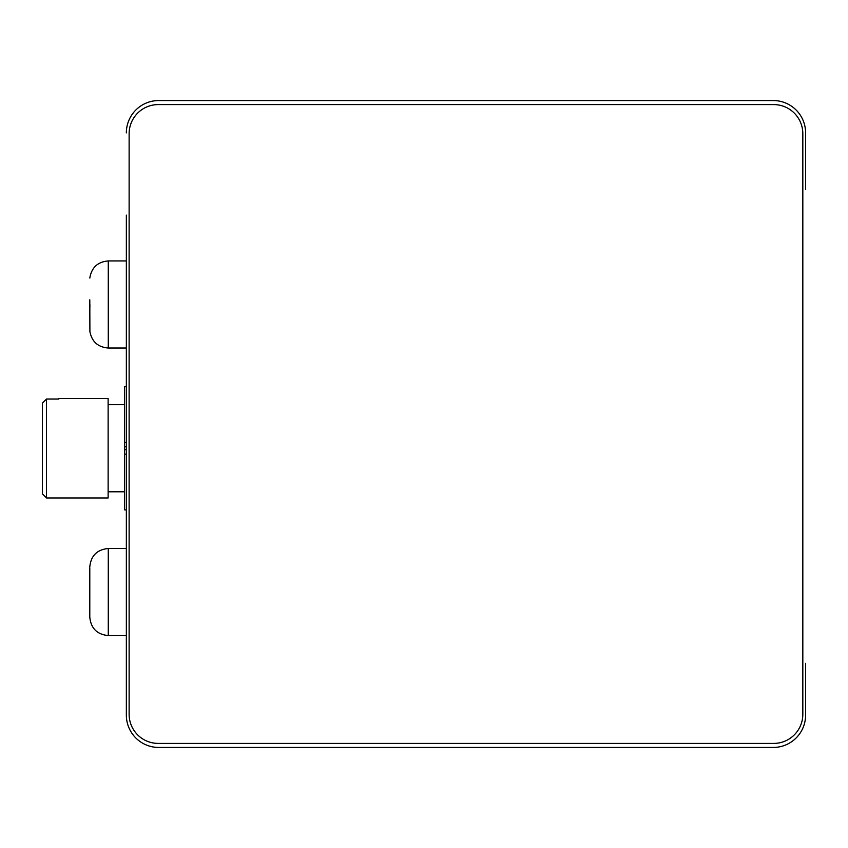 <?xml version="1.0" encoding="UTF-8"?>
<svg xmlns="http://www.w3.org/2000/svg" width="848" height="848" viewBox="0 0 848 848"><rect width="100%" height="100%" fill="white"/><g stroke="black" fill="none" stroke-linecap="round" stroke-linejoin="round"><path stroke-width="1.27" d="M805.6 663.359L805.6 715.108A32.341 32.341 0 0 1 773.259 747.448L158.693 747.448A32.341 32.341 0 0 1 126.352 715.108L126.352 215.138M805.6 189.496L805.6 132.892A32.341 32.341 0 0 0 773.259 100.552L158.693 100.552A32.341 32.341 0 0 0 126.352 132.892M108.131 404.719L124.561 404.719M108.131 491.798L124.561 491.798M42.4 493.854L42.4 403.171L46.513 399.016L46.513 497.967L42.4 493.854M58.83 398.549L108.131 398.549L108.131 497.967L46.513 497.967M126.352 509.881L124.561 509.881L124.561 386.646L126.352 386.646M126.352 442.38L124.561 442.38M126.352 454.136L124.561 454.136M58.83 399.016L46.513 399.016L42.4 403.171M89.867 307.951L89.899 304.665M89.793 299.821L89.899 331.504M89.899 277.466L89.867 278.07M89.867 309.149L89.793 312.138M89.793 586.593L89.793 567.842M89.793 578.018L89.793 617.09C90.884 628.315 97.054 634.484 108.279 635.576L108.279 548.486C97.054 549.589 90.884 555.747 89.793 566.973M89.793 571.266L89.793 616.22M158.247 104.59A29.108 29.108 0 0 0 129.129 133.698L129.129 714.302A29.108 29.108 0 0 0 158.247 743.41L773.705 743.41A29.108 29.108 0 0 0 802.823 714.302L802.823 133.698A29.108 29.108 0 0 0 773.705 104.59L158.247 104.59M126.352 449.716L124.561 449.716M124.561 446.811L126.352 446.811M126.352 348.03L108.279 348.03L108.279 260.94C97.944 261.788 91.817 267.3 89.888 277.497M126.352 260.94L108.279 260.94M108.279 348.03C97.944 347.182 91.817 341.67 89.888 331.473M126.352 548.486L108.279 548.486M126.352 635.576L108.279 635.576"/></g></svg>
